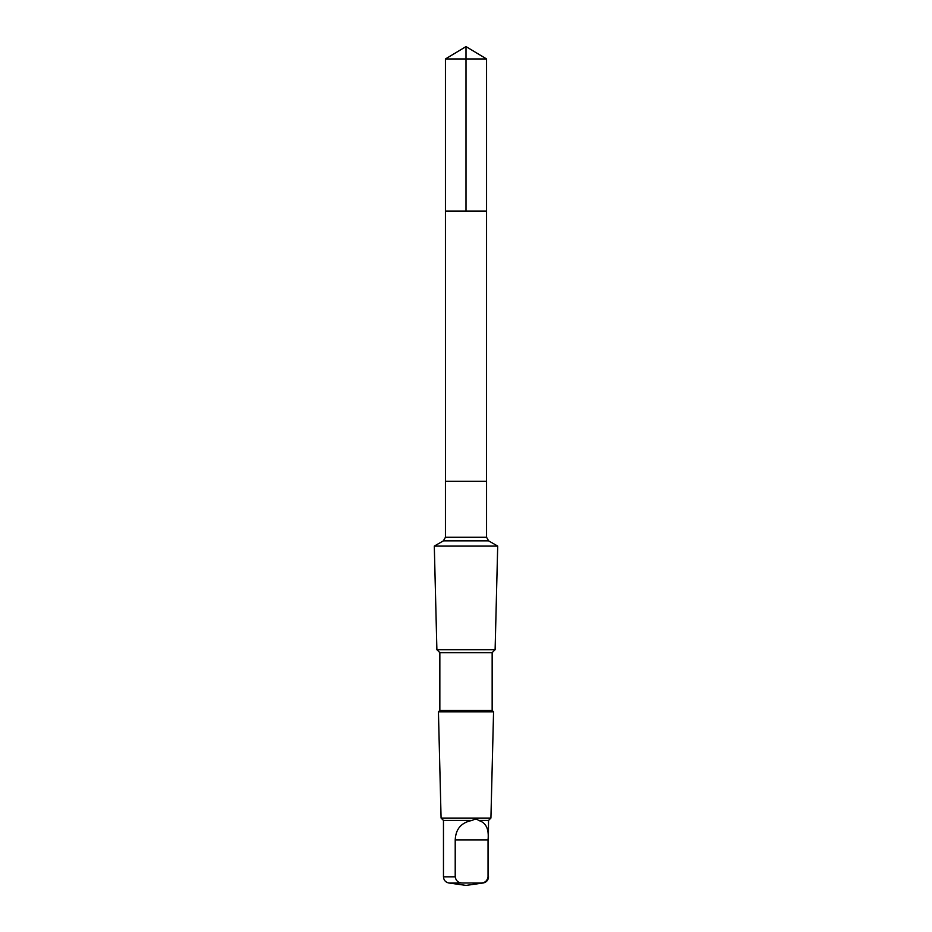 <?xml version="1.0" encoding="UTF-8"?>
<svg xmlns="http://www.w3.org/2000/svg" width="932" height="932" viewBox="0 0 932 932"><rect width="100%" height="100%" fill="white"/><g stroke="black" fill="none" stroke-linecap="round" stroke-linejoin="round"><path stroke-width="1.4" d="M445.438 211.075L486.562 211.075L486.562 58.949L445.438 58.949L445.438 211.075L486.562 211.075L486.551 481.32L445.449 481.32L445.438 211.075M472.14 820.44C461.375 822.42 455.725 828.909 455.212 839.895L455.212 876.826C455.911 880.717 458.16 882.767 461.934 882.988L481.32 882.988C485.083 882.779 487.32 880.728 488.042 876.826L488.531 820.44L478.454 820.44C477.172 818.832 475.064 818.832 472.14 820.44L443.469 820.44L441.081 818.063L438.436 711.862L493.564 711.862L492.154 710.452L439.846 710.452L439.846 652.656L436.887 649.697L434.3 546.094L497.7 546.094L488.636 540.863L443.364 540.863L445.438 537.275L445.438 481.32L486.562 481.32L486.562 537.275L445.438 537.275M488.042 876.826L488.042 839.895C489.137 828.932 485.945 822.443 478.454 820.44M492.154 710.452L492.154 652.656L495.113 649.697L436.887 649.697M492.154 652.656L439.846 652.656M488.531 820.44L490.919 818.063L441.081 818.063M466 211.075L466 46.6L445.438 58.949M488.531 876.826C488.275 880.204 486.492 882.255 483.184 882.988L481.32 882.988M455.212 876.826L443.469 876.826L443.469 820.44M461.934 882.988L448.816 882.988C445.508 882.255 443.725 880.204 443.469 876.826M455.212 839.895L488.042 839.895M466 46.6L486.562 58.949M488.636 540.863L486.562 537.275M443.364 540.863L434.3 546.094M495.113 649.697L497.7 546.094M439.846 710.452L438.436 711.862M490.919 818.063L493.564 711.862M448.816 882.988L466 885.4L483.184 882.988"/></g></svg>
